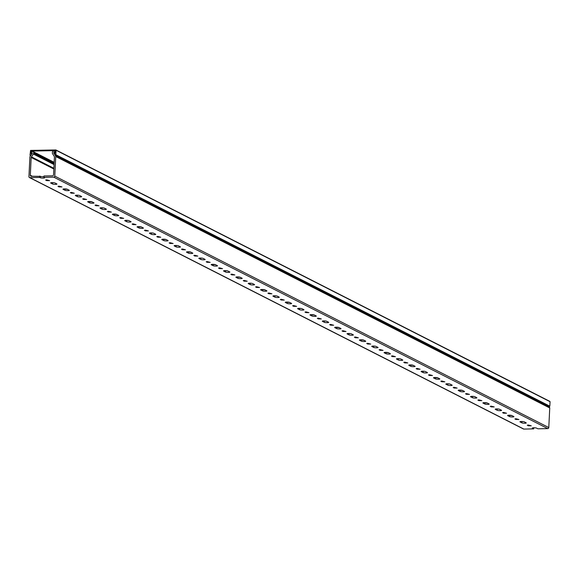 <?xml version="1.0" encoding="UTF-8"?>
<svg xmlns="http://www.w3.org/2000/svg" width="579" height="579" viewBox="0 0 579 579"><rect width="100%" height="100%" fill="white"/><g stroke="black" fill="none" stroke-linecap="round" stroke-linejoin="round"><path stroke-width="0.87" d="M55.128 153.218L53.876 153.109L55.352 155.042L55.83 154.731L549.833 406.176L550.05 401.696L56.047 150.25L55.83 154.731M32.048 153.79L30.549 155.462L29.999 155.244L30.557 150.424L55.881 149.947L550.05 401.696M54.455 152.87L54.911 153.29M54.694 153.182L55.273 152.943L55.389 150.605L30.846 151.097L32.004 151.691M30.846 151.097L30.73 153.435L31.237 153.696M30.73 153.435L32.301 153.428M32.019 153.775L31.946 153.247M55.989 150.041L549.884 401.399M549.833 406.176L549.348 406.494L55.468 155.071M58.986 186.134L61.96 186.93L58.949 186.887L57.987 186.337L58.986 186.134L58.949 186.887M64.421 188.899A2.251 0.398 2.8 0 1 67.323 189.268L69.169 190.209A2.251 0.398 2.8 0 1 69.321 190.361A2.251 0.398 2.8 0 1 67.475 190.657A2.251 0.398 2.8 0 1 64.971 190.296L63.118 189.347A2.251 0.398 2.8 0 1 62.973 189.195A2.251 0.398 2.8 0 1 64.421 188.899M71.333 192.416L74.307 193.22L71.304 193.169L70.334 192.626L71.333 192.416L71.304 193.169M76.768 195.188A2.251 0.398 2.8 0 1 79.67 195.55L81.523 196.491A2.251 0.398 2.8 0 1 81.668 196.65A2.251 0.398 2.8 0 1 79.822 196.947A2.251 0.398 2.8 0 1 77.325 196.578L75.473 195.637A2.251 0.398 2.8 0 1 75.321 195.485A2.251 0.398 2.8 0 1 76.768 195.188M83.687 198.706L86.662 199.502L83.651 199.458L82.681 198.915L83.687 198.706L83.651 199.458M89.115 201.47A2.251 0.398 2.8 0 1 92.018 201.839L93.87 202.78A2.251 0.398 2.8 0 1 94.022 202.932A2.251 0.398 2.8 0 1 92.17 203.229A2.251 0.398 2.8 0 1 89.673 202.867L87.82 201.919A2.251 0.398 2.8 0 1 87.675 201.767A2.251 0.398 2.8 0 1 89.115 201.47M96.034 204.995L99.009 205.791L95.998 205.74L95.036 205.198L96.034 204.995L95.998 205.74M101.47 207.76A2.251 0.398 2.8 0 1 104.372 208.122L106.225 209.07A2.251 0.398 2.8 0 1 106.37 209.222A2.251 0.398 2.8 0 1 104.524 209.518A2.251 0.398 2.8 0 1 102.027 209.149L100.174 208.208A2.251 0.398 2.8 0 1 100.022 208.056A2.251 0.398 2.8 0 1 101.47 207.76M108.382 211.277L111.363 212.08L108.353 212.03L107.383 211.487L108.382 211.277L108.353 212.03M113.817 214.042A2.251 0.398 2.8 0 1 116.719 214.411L118.572 215.352A2.251 0.398 2.8 0 1 118.724 215.504A2.251 0.398 2.8 0 1 116.871 215.808A2.251 0.398 2.8 0 1 114.374 215.439L112.521 214.498A2.251 0.398 2.8 0 1 112.377 214.346A2.251 0.398 2.8 0 1 113.817 214.042M120.736 217.566L123.711 218.363L120.7 218.319L119.737 217.769L120.736 217.566L120.7 218.319M126.171 220.331A2.251 0.398 2.8 0 1 129.066 220.693L130.919 221.641A2.251 0.398 2.8 0 1 131.071 221.793A2.251 0.398 2.8 0 1 129.218 222.09A2.251 0.398 2.8 0 1 126.721 221.721L124.869 220.78A2.251 0.398 2.8 0 1 124.724 220.628A2.251 0.398 2.8 0 1 126.171 220.331M133.083 223.849L136.058 224.652L133.054 224.601L132.084 224.059L133.083 223.849L133.054 224.601M138.519 226.613A2.251 0.398 2.8 0 1 141.421 226.982L143.274 227.923A2.251 0.398 2.8 0 1 143.418 228.075A2.251 0.398 2.8 0 1 141.573 228.379A2.251 0.398 2.8 0 1 139.076 228.01L137.223 227.069A2.251 0.398 2.8 0 1 137.071 226.917A2.251 0.398 2.8 0 1 138.519 226.613M145.438 230.138L148.412 230.934L145.401 230.891L144.432 230.341L145.438 230.138L145.401 230.891M150.866 232.903A2.251 0.398 2.8 0 1 153.768 233.272L155.621 234.213A2.251 0.398 2.8 0 1 155.773 234.365A2.251 0.398 2.8 0 1 153.92 234.661A2.251 0.398 2.8 0 1 151.423 234.3L149.57 233.351A2.251 0.398 2.8 0 1 149.425 233.199A2.251 0.398 2.8 0 1 150.866 232.903M157.785 236.42L160.759 237.224L157.749 237.173L156.786 236.63L157.785 236.42L157.749 237.173M163.22 239.192A2.251 0.398 2.8 0 1 166.122 239.554L167.975 240.495A2.251 0.398 2.8 0 1 168.12 240.647A2.251 0.398 2.8 0 1 166.274 240.951A2.251 0.398 2.8 0 1 163.777 240.582L161.925 239.641A2.251 0.398 2.8 0 1 161.773 239.489A2.251 0.398 2.8 0 1 163.22 239.192M170.132 242.71L173.107 243.506L170.103 243.462L169.133 242.912L170.132 242.71M175.567 245.474A2.251 0.398 2.8 0 1 178.47 245.843L180.322 246.784A2.251 0.398 2.8 0 1 180.467 246.936A2.251 0.398 2.8 0 1 178.621 247.233A2.251 0.398 2.8 0 1 176.125 246.871L174.272 245.923A2.251 0.398 2.8 0 1 174.127 245.771A2.251 0.398 2.8 0 1 175.567 245.474M182.486 248.992L185.461 249.795L182.45 249.744L181.488 249.202L182.486 248.992L182.45 249.744M187.914 251.764A2.251 0.398 2.8 0 1 190.817 252.126L192.669 253.074A2.251 0.398 2.8 0 1 192.821 253.226A2.251 0.398 2.8 0 1 190.969 253.522A2.251 0.398 2.8 0 1 188.472 253.153L186.619 252.212A2.251 0.398 2.8 0 1 186.474 252.06A2.251 0.398 2.8 0 1 187.914 251.764M194.833 255.281L197.808 256.077L194.805 256.034L193.835 255.491L194.833 255.281L194.805 256.034M200.269 258.046A2.251 0.398 2.8 0 1 203.171 258.415L205.024 259.356A2.251 0.398 2.8 0 1 205.169 259.508A2.251 0.398 2.8 0 1 203.323 259.812A2.251 0.398 2.8 0 1 200.826 259.443L198.973 258.502A2.251 0.398 2.8 0 1 198.821 258.343A2.251 0.398 2.8 0 1 200.269 258.046M207.181 261.57L210.163 262.367L207.152 262.323L206.182 261.773L207.181 261.57L207.152 262.323M212.616 264.335A2.251 0.398 2.8 0 1 215.518 264.697L217.371 265.645A2.251 0.398 2.8 0 1 217.523 265.797A2.251 0.398 2.8 0 1 215.67 266.094A2.251 0.398 2.8 0 1 213.173 265.725L211.321 264.784A2.251 0.398 2.8 0 1 211.176 264.632A2.251 0.398 2.8 0 1 212.616 264.335M219.535 267.853L222.51 268.656L219.499 268.605L218.536 268.063L219.535 267.853L219.499 268.605M224.97 270.617A2.251 0.398 2.8 0 1 227.873 270.986L229.725 271.927A2.251 0.398 2.8 0 1 229.87 272.079A2.251 0.398 2.8 0 1 228.025 272.383A2.251 0.398 2.8 0 1 225.528 272.014L223.675 271.073A2.251 0.398 2.8 0 1 223.523 270.921A2.251 0.398 2.8 0 1 224.97 270.617M231.882 274.142L234.857 274.938L231.853 274.895L230.883 274.345L231.882 274.142L231.853 274.895M237.318 276.907A2.251 0.398 2.8 0 1 240.22 277.276L242.073 278.217A2.251 0.398 2.8 0 1 242.217 278.369A2.251 0.398 2.8 0 1 240.372 278.665A2.251 0.398 2.8 0 1 237.875 278.296L236.022 277.355A2.251 0.398 2.8 0 1 235.87 277.203A2.251 0.398 2.8 0 1 237.318 276.907M244.237 280.424L247.211 281.228L244.2 281.177L243.231 280.634L244.237 280.424L244.2 281.177M249.665 283.189A2.251 0.398 2.8 0 1 252.567 283.558L254.42 284.499A2.251 0.398 2.8 0 1 254.572 284.651A2.251 0.398 2.8 0 1 252.719 284.955A2.251 0.398 2.8 0 1 250.222 284.586L248.369 283.645A2.251 0.398 2.8 0 1 248.225 283.493A2.251 0.398 2.8 0 1 249.665 283.189M256.584 286.714L259.558 287.51L256.548 287.466L255.585 286.916L256.584 286.714M262.019 289.478A2.251 0.398 2.8 0 1 264.921 289.847L266.774 290.788A2.251 0.398 2.8 0 1 266.919 290.94A2.251 0.398 2.8 0 1 265.073 291.237A2.251 0.398 2.8 0 1 262.577 290.875L260.724 289.927A2.251 0.398 2.8 0 1 260.572 289.775A2.251 0.398 2.8 0 1 262.019 289.478M268.931 292.996L271.913 293.799L268.902 293.748L267.932 293.206L268.931 292.996L268.902 293.748M274.366 295.768A2.251 0.398 2.8 0 1 277.269 296.13L279.121 297.07A2.251 0.398 2.8 0 1 279.273 297.23A2.251 0.398 2.8 0 1 277.421 297.526A2.251 0.398 2.8 0 1 274.924 297.157L273.071 296.216A2.251 0.398 2.8 0 1 272.926 296.064A2.251 0.398 2.8 0 1 274.366 295.768M281.285 299.285L284.26 300.081L281.249 300.038L280.287 299.495L281.285 299.285L281.249 300.038M286.721 302.05A2.251 0.398 2.8 0 1 289.623 302.419L291.476 303.36A2.251 0.398 2.8 0 1 291.621 303.512A2.251 0.398 2.8 0 1 289.775 303.809A2.251 0.398 2.8 0 1 287.271 303.447L285.425 302.499A2.251 0.398 2.8 0 1 285.273 302.347A2.251 0.398 2.8 0 1 286.721 302.05M293.633 305.574L296.607 306.371L293.604 306.32L292.634 305.777L293.633 305.574L293.604 306.32M299.068 308.339A2.251 0.398 2.8 0 1 301.97 308.701L303.823 309.649A2.251 0.398 2.8 0 1 303.968 309.801A2.251 0.398 2.8 0 1 302.122 310.098A2.251 0.398 2.8 0 1 299.625 309.729L297.772 308.788A2.251 0.398 2.8 0 1 297.62 308.636A2.251 0.398 2.8 0 1 299.068 308.339M305.987 311.857L308.962 312.653L305.951 312.609L304.981 312.067L305.987 311.857L305.951 312.609M311.415 314.621A2.251 0.398 2.8 0 1 314.317 314.99L316.17 315.931A2.251 0.398 2.8 0 1 316.322 316.083A2.251 0.398 2.8 0 1 314.469 316.387A2.251 0.398 2.8 0 1 311.972 316.018L310.12 315.077A2.251 0.398 2.8 0 1 309.975 314.925A2.251 0.398 2.8 0 1 311.415 314.621M318.334 318.146L321.309 318.942L318.298 318.899L317.335 318.349L318.334 318.146L318.298 318.899M323.77 320.911A2.251 0.398 2.8 0 1 326.672 321.273L328.525 322.221A2.251 0.398 2.8 0 1 328.669 322.373A2.251 0.398 2.8 0 1 326.824 322.669A2.251 0.398 2.8 0 1 324.327 322.3L322.474 321.359A2.251 0.398 2.8 0 1 322.322 321.207A2.251 0.398 2.8 0 1 323.77 320.911M330.681 324.428L333.663 325.232L330.652 325.181L329.683 324.638L330.681 324.428L330.652 325.181M336.117 327.193A2.251 0.398 2.8 0 1 339.019 327.562L340.872 328.503A2.251 0.398 2.8 0 1 341.024 328.655A2.251 0.398 2.8 0 1 339.171 328.959A2.251 0.398 2.8 0 1 336.674 328.59L334.821 327.649A2.251 0.398 2.8 0 1 334.676 327.497A2.251 0.398 2.8 0 1 336.117 327.193M343.036 330.718L346.01 331.514L343 331.47L342.037 330.92L343.036 330.718L343 331.47M348.471 333.482A2.251 0.398 2.8 0 1 351.373 333.851L353.219 334.792A2.251 0.398 2.8 0 1 353.371 334.944A2.251 0.398 2.8 0 1 351.525 335.241A2.251 0.398 2.8 0 1 349.021 334.879L347.168 333.931A2.251 0.398 2.8 0 1 347.024 333.779A2.251 0.398 2.8 0 1 348.471 333.482M355.383 337L358.358 337.803L355.354 337.752L354.384 337.21L355.383 337L355.354 337.752M360.818 339.772A2.251 0.398 2.8 0 1 363.721 340.134L365.573 341.074A2.251 0.398 2.8 0 1 365.718 341.226A2.251 0.398 2.8 0 1 363.873 341.53A2.251 0.398 2.8 0 1 361.376 341.161L359.523 340.22A2.251 0.398 2.8 0 1 359.371 340.068A2.251 0.398 2.8 0 1 360.818 339.772M367.737 343.289L370.712 344.085L367.701 344.042L366.731 343.492L367.737 343.289L367.701 344.042M373.166 346.054A2.251 0.398 2.8 0 1 376.068 346.423L377.921 347.364A2.251 0.398 2.8 0 1 378.073 347.516A2.251 0.398 2.8 0 1 376.22 347.813A2.251 0.398 2.8 0 1 373.723 347.451L371.87 346.503A2.251 0.398 2.8 0 1 371.725 346.351A2.251 0.398 2.8 0 1 373.166 346.054M380.085 349.571L383.059 350.375L380.048 350.324L379.086 349.781L380.085 349.571L380.048 350.324M385.52 352.343A2.251 0.398 2.8 0 1 388.422 352.705L390.275 353.653A2.251 0.398 2.8 0 1 390.42 353.805A2.251 0.398 2.8 0 1 388.574 354.102A2.251 0.398 2.8 0 1 386.077 353.733L384.224 352.792A2.251 0.398 2.8 0 1 384.072 352.64A2.251 0.398 2.8 0 1 385.52 352.343M392.432 355.861L395.414 356.657L392.403 356.613L391.433 356.071L392.432 355.861M397.867 358.625A2.251 0.398 2.8 0 1 400.769 358.994L402.622 359.935A2.251 0.398 2.8 0 1 402.774 360.087A2.251 0.398 2.8 0 1 400.921 360.391A2.251 0.398 2.8 0 1 398.424 360.022L396.572 359.074A2.251 0.398 2.8 0 1 396.427 358.922A2.251 0.398 2.8 0 1 397.867 358.625M404.786 362.15L407.761 362.946L404.75 362.903L403.787 362.353L404.786 362.15L404.75 362.903M410.221 364.915A2.251 0.398 2.8 0 1 413.116 365.277L414.969 366.225A2.251 0.398 2.8 0 1 415.121 366.377A2.251 0.398 2.8 0 1 413.268 366.673A2.251 0.398 2.8 0 1 410.772 366.304L408.919 365.363A2.251 0.398 2.8 0 1 408.774 365.211A2.251 0.398 2.8 0 1 410.221 364.915M417.133 368.432L420.108 369.236L417.104 369.185L416.135 368.642L417.133 368.432L417.104 369.185M422.569 371.197A2.251 0.398 2.8 0 1 425.471 371.566L427.324 372.507A2.251 0.398 2.8 0 1 427.468 372.659A2.251 0.398 2.8 0 1 425.623 372.963A2.251 0.398 2.8 0 1 423.126 372.594L421.273 371.653A2.251 0.398 2.8 0 1 421.121 371.501A2.251 0.398 2.8 0 1 422.569 371.197M429.488 374.722L432.462 375.518L429.452 375.474L428.482 374.924L429.488 374.722L429.452 375.474M434.916 377.486A2.251 0.398 2.8 0 1 437.818 377.855L439.671 378.796A2.251 0.398 2.8 0 1 439.823 378.948A2.251 0.398 2.8 0 1 437.97 379.245A2.251 0.398 2.8 0 1 435.473 378.876L433.62 377.935A2.251 0.398 2.8 0 1 433.476 377.783A2.251 0.398 2.8 0 1 434.916 377.486M441.835 381.004L444.81 381.807L441.799 381.756L440.836 381.214L441.835 381.004L441.799 381.756M447.27 383.768A2.251 0.398 2.8 0 1 450.173 384.138L452.025 385.078A2.251 0.398 2.8 0 1 452.17 385.23A2.251 0.398 2.8 0 1 450.324 385.534A2.251 0.398 2.8 0 1 447.828 385.165L445.975 384.224A2.251 0.398 2.8 0 1 445.823 384.072A2.251 0.398 2.8 0 1 447.27 383.768M454.182 387.293L457.157 388.089L454.153 388.046L453.183 387.496L454.182 387.293L454.153 388.046M459.617 390.058A2.251 0.398 2.8 0 1 462.52 390.427L464.372 391.368A2.251 0.398 2.8 0 1 464.517 391.52A2.251 0.398 2.8 0 1 462.672 391.817A2.251 0.398 2.8 0 1 460.175 391.455L458.322 390.507A2.251 0.398 2.8 0 1 458.177 390.355A2.251 0.398 2.8 0 1 459.617 390.058M466.536 393.575L469.511 394.379L466.5 394.328L465.538 393.785L466.536 393.575L466.5 394.328M471.965 396.347A2.251 0.398 2.8 0 1 474.867 396.709L476.72 397.65A2.251 0.398 2.8 0 1 476.872 397.809A2.251 0.398 2.8 0 1 475.019 398.106A2.251 0.398 2.8 0 1 472.522 397.737L470.669 396.796A2.251 0.398 2.8 0 1 470.524 396.644A2.251 0.398 2.8 0 1 471.965 396.347M478.884 399.865L481.858 400.661L478.855 400.617L477.885 400.075L478.884 399.865M484.319 402.629A2.251 0.398 2.8 0 1 487.221 402.998L489.074 403.939A2.251 0.398 2.8 0 1 489.219 404.091A2.251 0.398 2.8 0 1 487.373 404.388A2.251 0.398 2.8 0 1 484.876 404.026L483.024 403.078A2.251 0.398 2.8 0 1 482.872 402.926A2.251 0.398 2.8 0 1 484.319 402.629M491.231 406.154L494.213 406.95L491.202 406.899L490.232 406.357L491.231 406.154L491.202 406.899M496.666 408.919A2.251 0.398 2.8 0 1 499.568 409.281L501.421 410.229A2.251 0.398 2.8 0 1 501.573 410.381A2.251 0.398 2.8 0 1 499.72 410.677A2.251 0.398 2.8 0 1 497.223 410.308L495.371 409.367A2.251 0.398 2.8 0 1 495.226 409.215A2.251 0.398 2.8 0 1 496.666 408.919M503.585 412.436L506.56 413.232L503.549 413.189L502.586 412.646L503.585 412.436L503.549 413.189M509.021 415.201A2.251 0.398 2.8 0 1 511.923 415.57L513.776 416.511A2.251 0.398 2.8 0 1 513.92 416.663A2.251 0.398 2.8 0 1 512.075 416.967A2.251 0.398 2.8 0 1 509.578 416.598L507.725 415.657A2.251 0.398 2.8 0 1 507.573 415.505A2.251 0.398 2.8 0 1 509.021 415.201M515.932 418.726L518.907 419.522L515.903 419.478L514.934 418.928L515.932 418.726L515.903 419.478M521.368 421.49A2.251 0.398 2.8 0 1 524.27 421.852L526.123 422.8A2.251 0.398 2.8 0 1 526.268 422.952A2.251 0.398 2.8 0 1 524.422 423.249A2.251 0.398 2.8 0 1 521.925 422.88L520.072 421.939A2.251 0.398 2.8 0 1 519.92 421.787A2.251 0.398 2.8 0 1 521.368 421.49M528.287 425.008L531.261 425.811L528.251 425.76L527.281 425.218L528.287 425.008L528.251 425.76M43.946 176.682A2.251 0.398 2.8 0 1 40.342 176.356L31.23 176.248A1.035 0.948 117 0 1 30.311 175.249L31.179 157.452A1.035 0.948 117 0 1 31.396 156.851L33.416 154.072A1.035 0.948 -63 0 0 33.633 153.464L33.676 152.552A1.035 0.948 -63 0 0 32.757 151.546L31.215 151.836A0.521 0.478 -63 0 0 31.034 152.798A0.521 0.478 -63 0 0 31.317 152.842L31.816 152.747A0.521 0.478 117 0 1 32.243 153.515L30.122 156.431A1.035 0.948 -63 0 0 29.905 157.039L28.95 176.631A1.035 0.948 -63 0 0 29.869 177.637L523.872 429.082L533.722 428.887L532.419 428.228A2.251 0.398 2.8 0 1 532.275 428.076A2.251 0.398 2.8 0 1 533.715 427.772A2.251 0.398 2.8 0 1 536.617 428.142L537.92 428.8L547.763 428.605L53.767 177.152A1.035 0.948 -63 0 0 54.788 176.117L55.743 156.518A1.035 0.948 -63 0 0 55.584 155.917L53.746 153.08A0.521 0.478 117 0 1 54.252 152.299L54.744 152.371A0.521 0.478 -63 0 0 55.077 151.401A0.521 0.478 -63 0 0 54.94 151.358L53.427 151.133A1.035 0.948 -63 0 0 52.407 152.176L52.363 153.088A1.035 0.948 -63 0 0 52.515 153.681L54.274 156.388A1.035 0.948 117 0 1 54.433 156.981L53.557 174.778A1.035 0.948 117 0 1 52.544 175.821L43.982 175.994L43.917 177.355L53.767 177.152M46.631 179.845L49.613 180.648L46.602 180.597L45.632 180.055L46.631 179.845L46.602 180.597M52.067 182.609A2.251 0.398 2.8 0 1 54.969 182.978L56.822 183.919A2.251 0.398 2.8 0 1 56.974 184.071A2.251 0.398 2.8 0 1 55.121 184.375A2.251 0.398 2.8 0 1 52.624 184.006L50.771 183.065A2.251 0.398 2.8 0 1 50.626 182.913A2.251 0.398 2.8 0 1 52.067 182.609M67.381 189.297A2.251 0.398 2.8 0 1 65.043 188.935L64.986 188.899M92.075 201.868A2.251 0.398 2.8 0 1 89.738 201.506L89.68 201.478M116.777 214.44A2.251 0.398 2.8 0 1 114.439 214.078L114.381 214.049M141.479 227.011A2.251 0.398 2.8 0 1 139.141 226.65L139.083 226.621M166.18 239.583A2.251 0.398 2.8 0 1 163.843 239.221L163.785 239.192M190.875 252.154A2.251 0.398 2.8 0 1 188.544 251.793L188.479 251.764M215.576 264.726A2.251 0.398 2.8 0 1 213.238 264.364L213.181 264.335M240.278 277.305A2.251 0.398 2.8 0 1 237.94 276.936L237.882 276.907M264.979 289.876A2.251 0.398 2.8 0 1 262.642 289.514L262.584 289.478M289.681 302.448A2.251 0.398 2.8 0 1 287.343 302.086L287.285 302.057M314.375 315.019A2.251 0.398 2.8 0 1 312.038 314.658L311.98 314.629M339.077 327.591A2.251 0.398 2.8 0 1 336.739 327.229L336.681 327.2M363.778 340.163A2.251 0.398 2.8 0 1 361.441 339.801L361.383 339.772M388.48 352.734A2.251 0.398 2.8 0 1 386.142 352.372L386.084 352.343M413.182 365.306A2.251 0.398 2.8 0 1 410.844 364.944L410.786 364.915M437.876 377.884A2.251 0.398 2.8 0 1 435.538 377.515L435.48 377.486M462.578 390.456A2.251 0.398 2.8 0 1 460.24 390.094L460.182 390.058M487.279 403.027A2.251 0.398 2.8 0 1 484.941 402.666L484.884 402.637M511.981 415.599A2.251 0.398 2.8 0 1 509.643 415.237L509.585 415.208M55.584 155.917L549.587 407.37L548.856 406.241M549.587 407.37A1.035 0.948 117 0 1 549.746 407.963L55.743 156.518M54.788 176.117L548.783 427.563L549.746 407.963M548.783 427.563A1.035 0.948 117 0 1 547.763 428.605M43.917 177.355L44.474 177.637A2.251 0.398 2.8 0 1 44.619 177.789A2.251 0.398 2.8 0 1 42.774 178.086A2.251 0.398 2.8 0 1 40.277 177.717L39.719 177.435L39.785 176.074M29.869 177.637L39.719 177.435M533.722 428.887L533.773 427.772M523.872 429.082A1.035 0.948 117 0 1 523.126 428.706M53.84 168.988L31.179 157.452M30.311 175.249L32.236 176.226M54.057 164.574L33.416 154.072M31.396 156.851L53.876 168.294M33.633 153.464L54.093 163.879M54.136 162.967L33.676 152.552M32.308 152.994L31.816 152.747M31.317 152.842L32.33 153.355M54.252 152.299L55.28 152.82M55.287 152.646L54.744 152.371M52.624 184.006L52.689 182.617M40.277 177.717L40.342 176.356M521.925 422.88L521.99 421.49M509.578 416.598L509.643 415.237M497.223 410.308L497.296 408.919M484.876 404.026L484.941 402.666M478.855 400.617L478.891 399.865M472.522 397.737L472.594 396.347M460.175 391.455L460.24 390.094M447.828 385.165L447.893 383.776M435.473 378.876L435.538 377.515M423.126 372.594L423.191 371.204M410.772 366.304L410.844 364.944M398.424 360.022L398.49 358.633M392.403 356.613L392.439 355.861M386.077 353.733L386.142 352.372M373.723 347.451L373.795 346.061M361.376 341.161L361.441 339.801M349.021 334.879L349.094 333.49M336.674 328.59L336.739 327.229M324.327 322.3L324.392 320.911M311.972 316.018L312.038 314.658M299.625 309.729L299.69 308.339M287.271 303.447L287.343 302.086M274.924 297.157L274.989 295.768M262.577 290.875L262.642 289.514M256.548 287.466L256.591 286.714M250.222 284.586L250.294 283.196M237.875 278.296L237.94 276.936M225.528 272.014L225.593 270.625M213.173 265.725L213.238 264.364M200.826 259.443L200.891 258.053M188.472 253.153L188.544 251.793M176.125 246.871L176.19 245.482M170.103 243.462L170.139 242.71M163.777 240.582L163.843 239.221M151.423 234.3L151.495 232.91M139.076 228.01L139.141 226.65M126.721 221.721L126.794 220.331M114.374 215.439L114.439 214.078M102.027 209.149L102.092 207.76M89.673 202.867L89.738 201.506M77.325 196.578L77.391 195.188M64.971 190.296L65.043 188.935M54.354 152.798L55.15 153.196M30.159 155.548L30.6 155.773M55.352 155.042L549.348 406.494M31.034 152.798L31.852 153.218M33.177 151.64L54.165 162.33M29.449 177.543L523.445 428.988"/></g></svg>

